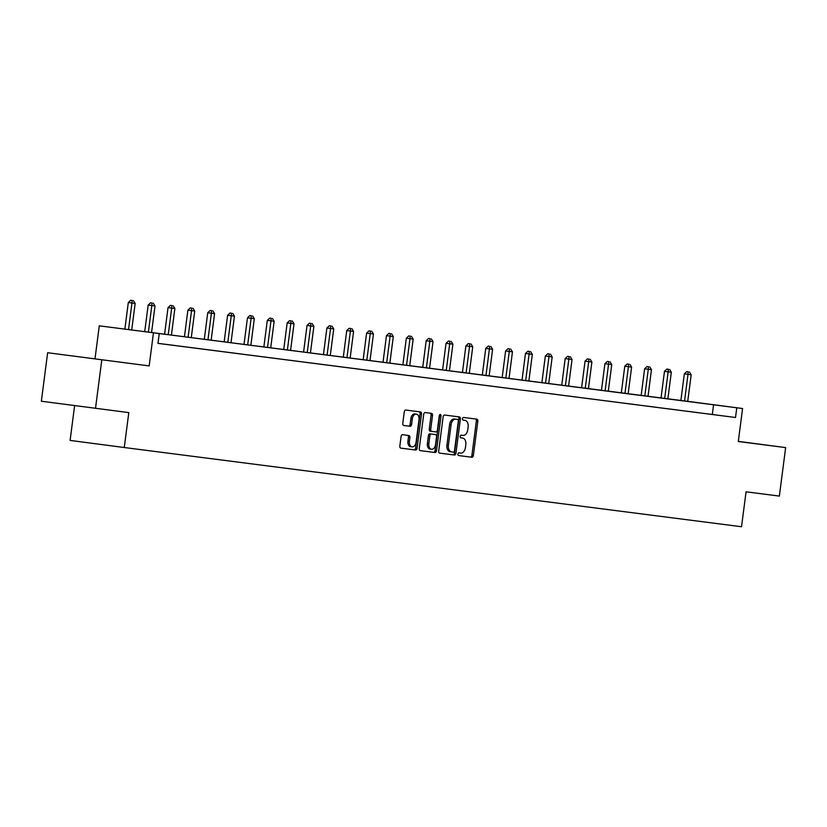 <?xml version="1.0" encoding="UTF-8"?>
<svg xmlns="http://www.w3.org/2000/svg" width="827" height="827" viewBox="0 0 827 827"><rect width="100%" height="100%" fill="white"/><g stroke="black" fill="none" stroke-linecap="round" stroke-linejoin="round"><path stroke-width="1.24" d="M457.889 454.095A1.344 0.879 97.5 0 0 458.592 455.543L471.866 457.248A1.923 1.261 97.5 0 0 473.364 455.501L477.82 421.232A1.923 1.261 97.5 0 0 476.817 419.165L463.544 417.459A1.344 0.879 97.5 0 0 463.192 420.126L464.908 420.343A6.14 4.032 97.5 0 0 464.908 420.343A6.14 4.032 97.5 0 1 468.123 426.949L467.751 429.813A6.14 4.032 97.5 0 1 462.955 435.395L461.239 435.167A1.344 0.879 97.5 0 0 460.897 437.834L462.613 438.052A6.14 4.032 97.5 0 0 462.613 438.052A6.14 4.032 97.5 0 1 465.818 444.668L465.446 447.521A6.14 4.032 97.5 0 1 460.66 453.103L458.944 452.876A1.344 0.879 97.5 0 0 457.889 454.095M79.227 356.819L105.773 360.283L79.227 356.819M738.304 441.411L757.79 443.965L738.304 441.453M47.646 352.726L149.17 365.906L47.646 352.726L41.35 401.229L128.805 412.601L124.267 447.521L741.53 526.737L746.068 491.817L779.354 496.086L785.65 447.593L738.315 441.38M95.508 408.321L101.814 359.828M402.584 434.713A1.923 1.261 97.5 0 0 401.085 436.449L399.834 446.063A1.923 1.261 97.5 0 0 400.837 448.131L415.578 450.022A1.923 1.261 97.5 0 0 417.077 448.275L421.532 414.007A1.923 1.261 97.5 0 0 420.529 411.939L405.778 410.047A1.923 1.261 97.5 0 0 404.289 411.794L402.78 423.403A1.923 1.261 97.5 0 0 403.772 425.471L410.089 426.277A1.923 1.261 97.5 0 0 411.588 424.54L412.332 418.782A5.138 3.37 97.5 0 1 416.343 414.11A5.138 3.37 97.5 0 1 419.02 419.64L416.084 442.197A5.138 3.37 97.5 0 1 412.073 446.869A5.138 3.37 97.5 0 1 409.406 441.339L409.892 437.586A1.923 1.261 97.5 0 0 408.889 435.519L402.584 434.713M95.002 358.804L99.281 325.828L688.415 401.436L742.584 408.528L738.294 441.515L785.65 447.593M742.584 408.528L99.281 325.828M159.239 333.663L157.978 343.37L735.523 417.49L736.785 407.794M149.17 365.906L153.45 332.93M438.692 451.056A1.923 1.261 97.5 0 0 439.695 453.124L454.437 455.015A1.923 1.261 97.5 0 0 455.935 453.268L460.391 418.989A1.923 1.261 97.5 0 0 459.388 416.932L444.637 415.04A1.923 1.261 97.5 0 0 443.148 416.777L438.692 451.056M435.012 452.514L420.261 450.622A1.923 1.261 97.5 0 1 419.268 448.565L423.713 414.286A1.923 1.261 97.5 0 1 425.212 412.539L431.518 413.355A1.923 1.261 97.5 0 0 431.518 413.355A1.923 1.261 97.5 0 1 432.521 415.412L430.722 429.316A1.923 1.261 97.5 0 0 431.715 431.384A1.923 1.261 97.5 0 0 431.725 431.384L435.912 431.921A1.923 1.261 97.5 0 0 437.4 430.174L439.282 415.702A1.344 0.879 97.5 0 1 441.029 415.929L436.511 450.777A1.923 1.261 97.5 0 1 435.012 452.514L420.188 450.612M74.626 405.592L70.099 440.419L124.267 447.521M735.523 417.49L157.988 343.339M712.326 414.451L713.587 404.744M171.137 345.014L181.165 346.317L171.137 345.014M190.996 347.567L201.023 348.86L190.996 347.567M210.854 350.11L220.881 351.413L210.854 350.11M230.712 352.664L240.74 353.956L230.712 352.664M250.571 355.217L260.598 356.509L250.571 355.217M270.429 357.76L280.456 359.063L270.429 357.76M290.287 360.314L300.315 361.606L290.287 360.314M310.146 362.857L320.173 364.159L310.146 362.857M330.004 365.41L340.031 366.702L330.004 365.41M349.862 367.953L359.89 369.255L349.862 367.953M369.721 370.506L379.748 371.799L369.721 370.506M389.579 373.049L399.606 374.352L389.579 373.049M409.437 375.603L419.465 376.895L409.437 375.603M429.296 378.146L439.323 379.448L429.296 378.146M449.154 380.699L459.181 381.991L449.154 380.699M469.012 383.242L479.04 384.545L469.012 383.242M488.871 385.795L498.898 387.088L488.871 385.795M508.729 388.349L518.756 389.641L508.729 388.349M528.587 390.892L538.615 392.184L528.587 390.892M548.446 393.445L558.473 394.737L548.446 393.445M568.304 395.988L578.331 397.291L568.304 395.988M588.162 398.542L598.19 399.834L588.162 398.542M608.021 401.085L618.048 402.387L608.021 401.085M627.879 403.638L637.906 404.93L627.879 403.638M647.737 406.181L657.765 407.484L647.737 406.181M667.596 408.734L677.623 410.027L667.596 408.734M687.454 411.277L697.481 412.58L687.454 411.277M707.312 413.831L717.34 415.123L707.312 413.831M458.53 455.532L470.408 457.052A1.923 1.261 97.5 0 0 471.907 455.315L476.352 421.036A1.923 1.261 97.5 0 0 475.432 418.989M439.613 453.103L452.979 454.819A1.923 1.261 97.5 0 0 454.468 453.072L458.923 418.803A1.923 1.261 97.5 0 0 458.003 416.746M453.413 452.173A1.344 0.879 97.5 0 0 454.457 450.953L458.365 420.86A1.344 0.879 97.5 0 0 457.662 419.413L455.853 419.186A6.14 4.032 97.5 0 0 451.066 424.768L448.389 445.329A6.14 4.032 97.5 0 0 451.594 451.935A6.14 4.032 97.5 0 0 451.604 451.935L453.413 452.173M456.204 419.227L454.385 418.989A6.14 4.032 97.5 0 0 449.599 424.571L451.066 424.768M450.126 451.749L450.136 451.749A6.14 4.032 97.5 0 0 450.136 451.749A6.14 4.032 97.5 0 1 446.931 445.143L449.599 424.571M430.257 431.187L431.715 431.384L430.257 431.187A1.923 1.261 97.5 0 1 429.254 429.12L431.063 415.226A1.923 1.261 97.5 0 0 430.133 413.169M433.544 452.328A1.923 1.261 97.5 0 0 435.043 450.581L439.571 415.733A1.344 0.879 97.5 0 0 439.519 414.989M428.841 443.737A5.138 3.37 97.5 0 0 431.518 449.268A5.138 3.37 97.5 0 0 435.529 444.595L436.563 436.646A1.923 1.261 97.5 0 0 435.56 434.588L431.374 434.051A1.923 1.261 97.5 0 0 429.875 435.788L428.841 443.737L427.383 443.551A5.138 3.37 97.5 0 0 430.061 449.071L431.518 449.268M427.383 443.551L428.417 435.602A1.923 1.261 97.5 0 1 429.916 433.855L434.092 434.392M412.073 446.869L410.616 446.673A5.138 3.37 97.5 0 1 407.938 441.153L408.424 437.39A1.923 1.261 97.5 0 0 407.504 435.343M416.343 414.11L414.875 413.924A5.138 3.37 97.5 0 0 410.874 418.586L412.332 418.782M403.7 425.46L408.621 426.091A1.923 1.261 97.5 0 0 410.12 424.344L410.874 418.586M400.754 448.12L414.12 449.836A1.923 1.261 97.5 0 0 415.609 448.089L420.064 413.81A1.923 1.261 97.5 0 0 419.144 411.763M687.723 401.405L691.186 374.765L684.342 373.876L680.879 400.526M688.188 371.819L686.73 371.623L688.188 371.819L688.002 374.362L684.549 401.002M689.46 371.985L691.186 374.765M684.342 373.876L686.73 371.623M667.865 398.862L671.328 372.222L664.484 371.333L661.021 397.983M668.33 369.266L666.872 369.08L668.33 369.266L668.144 371.809L664.691 398.449M669.601 369.431L671.328 372.222M664.484 371.333L666.872 369.08M648.006 396.309L651.469 369.669L644.626 368.78L641.163 395.43M648.471 366.723L647.014 366.526L648.471 366.723L648.285 369.266L644.833 395.906M649.743 366.888L651.469 369.669M644.626 368.78L647.014 366.526M628.148 393.766L631.611 367.126L624.767 366.237L621.315 392.887M628.613 364.169L627.155 363.983L628.613 364.169L628.427 366.712L624.974 393.352M629.885 364.335L631.611 367.126M624.767 366.237L627.155 363.983M608.3 391.212L611.753 364.573L604.909 363.684L601.456 390.334M608.755 361.626L607.297 361.43L608.755 361.626L608.569 364.169L605.116 390.809M610.026 361.792L611.753 364.573M604.909 363.684L607.297 361.43M588.442 388.669L591.894 362.03L585.051 361.141L581.598 387.791M588.896 359.073L587.439 358.887L588.896 359.073L588.71 361.616L585.258 388.256M590.168 359.238L591.894 362.03M585.051 361.141L587.439 358.887M568.583 386.116L572.036 359.476L565.192 358.587L561.74 385.237M569.038 356.53L567.58 356.334L569.038 356.53L568.852 359.073L565.399 385.713M570.31 356.685L572.036 359.476M565.192 358.587L567.58 356.334M548.725 383.573L552.178 356.933L545.334 356.044L541.881 382.694M549.18 353.977L547.722 353.791L549.18 353.977L548.994 356.52L545.541 383.159M550.451 354.142L552.178 356.933M545.334 356.044L547.722 353.791M528.866 381.02L532.319 354.38L525.476 353.491L522.023 380.141M529.321 351.434L527.864 351.237L529.321 351.434L529.135 353.977L525.683 380.616M530.593 351.589L532.319 354.38M525.476 353.491L527.864 351.237M509.008 378.477L512.461 351.837L505.617 350.948L502.165 377.598M509.463 348.88L508.005 348.684L509.463 348.88L509.277 351.423L505.824 378.063M510.735 349.046L512.461 351.837M505.617 350.948L508.005 348.684M489.15 375.923L492.603 349.283L485.759 348.394L482.306 375.044M489.605 346.327L488.147 346.141L489.605 346.327L489.419 348.88L485.966 375.52M490.876 346.492L492.603 349.283M485.759 348.394L488.147 346.141M469.291 373.37L472.744 346.73L465.901 345.851L462.448 372.501M469.746 343.784L468.289 343.587L469.746 343.784L469.56 346.327L466.108 372.967M471.018 343.949L472.744 346.73M465.901 345.851L468.289 343.587M449.433 370.827L452.886 344.187L446.042 343.298L442.59 369.948M449.888 341.231L448.43 341.044L449.888 341.231L449.702 343.774L446.249 370.413M451.16 341.396L452.886 344.187M446.042 343.298L448.43 341.044M429.575 368.273L433.028 341.634L426.184 340.755L422.731 367.395M430.03 338.688L428.572 338.491L430.03 338.688L429.844 341.231L426.391 367.87M431.301 338.853L433.028 341.634M426.184 340.755L428.572 338.491M409.716 365.73L413.169 339.091L406.326 338.202L402.873 364.852M410.171 336.134L408.714 335.948L410.171 336.134L409.985 338.677L406.533 365.317M411.443 336.3L413.169 339.091M406.326 338.202L408.714 335.948M389.858 363.177L393.311 336.537L386.467 335.648L383.015 362.298M390.313 333.591L388.855 333.395L390.313 333.591L390.127 336.134L386.674 362.774M391.584 333.757L393.311 336.537M386.467 335.648L388.855 333.395M370 360.634L373.453 333.994L366.609 333.105L363.156 359.755M370.455 331.038L368.997 330.852L370.455 331.038L370.269 333.581L366.816 360.221M371.726 331.203L373.453 333.994M366.609 333.105L368.997 330.852M350.141 358.081L353.594 331.441L346.751 330.552L343.298 357.202M350.596 328.495L349.139 328.298L350.596 328.495L350.41 331.038L346.958 357.678M351.868 328.66L353.594 331.441M346.751 330.552L349.139 328.298M330.283 355.538L333.736 328.898L326.892 328.009L323.44 354.659M330.738 325.941L329.28 325.755L330.738 325.941L330.552 328.484L327.099 355.124M332.009 326.107L333.736 328.898M326.892 328.009L329.28 325.755M310.425 352.984L313.878 326.345L307.034 325.456L303.581 352.106M310.88 323.398L309.422 323.202L310.88 323.398L310.694 325.941L307.241 352.581M312.151 323.553L313.878 326.345M307.034 325.456L309.422 323.202M290.566 350.441L294.019 323.802L287.176 322.912L283.723 349.563M291.021 320.845L289.564 320.659L291.021 320.845L290.835 323.388L287.382 350.028M292.293 321.01L294.019 323.802M287.176 322.912L289.564 320.659M270.708 347.888L274.161 321.248L267.317 320.359L263.865 347.009M271.163 318.302L269.705 318.106L271.163 318.302L270.977 320.845L267.524 347.485M272.434 318.457L274.161 321.248M267.317 320.359L269.705 318.106M250.85 345.345L254.302 318.705L247.459 317.816L244.006 344.466M251.305 315.749L249.847 315.563L251.305 315.749L251.119 318.292L247.666 344.931M252.576 315.914L254.302 318.705M247.459 317.816L249.847 315.563M230.991 342.791L234.444 316.152L227.601 315.263L224.148 341.913M231.446 313.206L229.989 313.009L231.446 313.206L231.26 315.749L227.807 342.388M232.718 313.361L234.444 316.152M227.601 315.263L229.989 313.009M211.133 340.248L214.586 313.609L207.742 312.72L204.29 339.37M211.588 310.652L210.13 310.456L211.588 310.652L211.402 313.195L207.949 339.835M212.859 310.818L214.586 313.609M207.742 312.72L210.13 310.456M191.275 337.695L194.727 311.055L187.884 310.166L184.431 336.816M191.73 308.099L190.272 307.913L191.73 308.099L191.544 310.652L188.091 337.292M193.001 308.264L194.727 311.055M187.884 310.166L190.272 307.913M171.416 335.142L174.869 308.502L168.026 307.623L164.573 334.273M171.871 305.556L170.414 305.359L171.871 305.556L171.685 308.099L168.232 334.739M173.143 305.721L174.869 308.502M168.026 307.623L170.414 305.359M151.558 332.599L155.011 305.959L148.167 305.07L144.715 331.72M152.013 303.002L150.555 302.816L152.013 303.002L151.827 305.545L148.374 332.185M153.284 303.168L155.011 305.959M148.167 305.07L150.555 302.816M131.7 330.045L135.152 303.406L128.309 302.527L124.856 329.167M132.155 300.459L130.697 300.263L132.155 300.459L131.969 303.002L128.516 329.642M133.426 300.625L135.152 303.406M128.309 302.527L130.697 300.263M476.352 421.036L477.82 421.232M471.907 455.315L473.364 455.501M470.408 457.052L471.866 457.248M458.923 418.803L460.391 418.989M454.468 453.072L455.935 453.268M452.979 454.819L454.437 455.015M454.385 418.989L455.853 419.186M446.931 445.143L448.389 445.329M431.063 415.226L432.521 415.412M429.254 429.12L430.722 429.316M439.571 415.733L441.029 415.929M435.043 450.581L436.511 450.777M429.916 433.855L431.374 434.051M428.417 435.602L429.875 435.788M408.424 437.39L409.892 437.586M407.938 441.153L409.406 441.339M410.12 424.344L411.588 424.54M408.621 426.091L410.089 426.277M420.064 413.81L421.532 414.007M415.609 448.089L417.077 448.275M414.12 449.836L415.578 450.022"/></g></svg>
